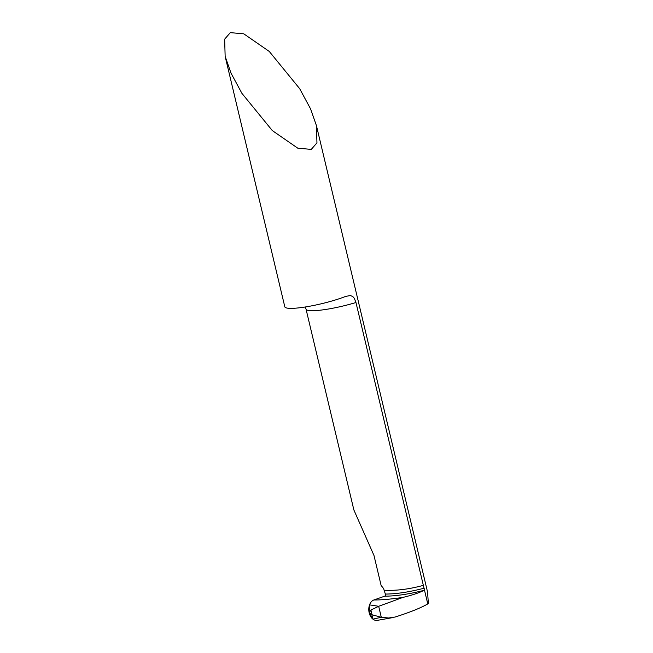 <?xml version="1.0" encoding="UTF-8"?>
<svg xmlns="http://www.w3.org/2000/svg" width="653" height="653" viewBox="0 0 653 653"><rect width="100%" height="100%" fill="white"/><g stroke="black" fill="none" stroke-linecap="round" stroke-linejoin="round"><path stroke-width="0.98" d="M311.285 149.382L297.825 148.215L272.309 130.576L241.92 93.355L231.04 73.185L225.146 56.378L224.648 39.172L230.313 32.65L243.765 33.817L269.281 51.456L299.67 88.677L310.55 108.839L316.444 125.654L316.95 142.852L311.285 149.382M225.146 56.378L284.814 306.82A36.38 5.502 -13.4 0 0 307.547 306.608A36.38 5.502 -13.4 0 0 345.698 296.38L350.392 295.548L352.775 296.527L354.318 298.307L355.967 302.51L427.772 603.919L428.352 603.494L427.593 592.189L316.444 125.654M423.348 585.357C409.096 589.251 396.012 590.867 384.086 590.222L383.719 588.688L381.123 585.472L373.981 555.483L353.869 509.952L306.037 309.163A36.38 5.502 166.6 0 0 317.44 310.469A36.38 5.502 166.6 0 0 355.967 302.51M384.086 590.222L385.368 594.067A1.559 1.086 -94.9 0 1 384.715 596.173L373.891 599.968A10.391 7.224 85.1 0 0 369.541 604.866A10.391 7.224 85.1 0 0 369.182 612.832L370.92 610.049L378.683 606.294L381.303 617.289L372.936 619.142A10.391 7.224 85.1 0 0 377.377 620.35L392.331 617.681M427.772 603.919C420.859 607.935 409.962 612.31 395.073 617.044L388.641 617.991L381.303 617.289L372.039 614.759L369.182 612.832A10.391 7.224 85.1 0 0 372.936 619.142L381.303 617.289L378.683 606.294L403.023 597.381C412.304 595.128 419.25 592.802 423.862 590.394L424.393 589.765M378.683 606.294L369.541 604.866L378.683 606.294M369.541 604.866L369.182 612.832L372.936 619.142L371.884 614.71M385.368 594.067C396.363 594.018 409.341 592.051 424.303 588.157M384.715 596.173C395.612 596.14 408.656 594.214 423.862 590.394M373.891 599.968C381.491 600.025 391.196 599.168 403.023 597.381M372.039 614.759L370.92 610.049M305.22 306.992L306.037 309.163"/></g></svg>
